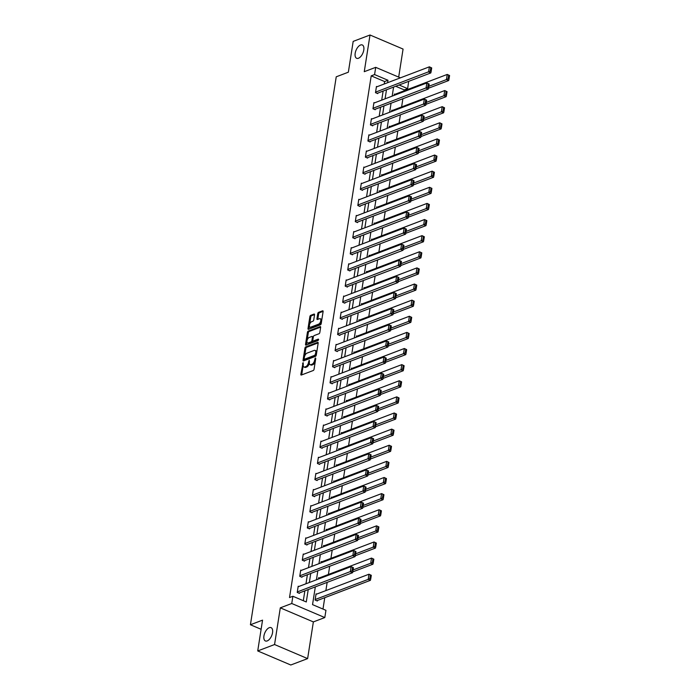 <?xml version="1.0" encoding="UTF-8"?>
<svg xmlns="http://www.w3.org/2000/svg" width="700" height="700" viewBox="0 0 700 700"><rect width="100%" height="100%" fill="white"/><g stroke="black" fill="none" stroke-linecap="round" stroke-linejoin="round"><path stroke-width="1.05" d="M303.109 362.609L300.851 374.273A1.111 0.569 -67 0 0 301.079 375.043A1.111 0.569 -67 0 0 301.35 375.034L313.25 370.51A1.111 0.569 -67 0 0 314.064 369.25L315.752 358.47L315.402 357.936L314.615 360.211A3.552 1.82 -67 0 1 311.99 364.262L311.001 364.639A3.552 1.82 -67 0 1 310.118 364.665A3.552 1.82 -67 0 1 309.391 362.197L309.26 360.273L308.464 362.556A3.552 1.82 -67 0 1 305.839 366.599L304.85 366.984A3.552 1.82 -67 0 1 303.966 367.001A3.552 1.82 -67 0 1 303.249 364.534L303.109 362.609M358.453 58.249A7.236 3.701 -67 0 0 363.449 51.538A7.236 3.701 -67 0 0 362.32 44.975A7.236 3.701 -67 0 0 360.526 45.019A7.236 3.701 -67 0 0 355.53 51.73A7.236 3.701 -67 0 0 356.659 58.293A7.236 3.701 -67 0 0 358.453 58.249M267.207 640.92A7.236 3.701 -67 0 0 272.204 634.209A7.236 3.701 -67 0 0 271.075 627.646A7.236 3.701 -67 0 0 269.281 627.69A7.236 3.701 -67 0 0 264.285 634.401A7.236 3.701 -67 0 0 265.414 640.964A7.236 3.701 -67 0 0 267.207 640.92M314.536 314.834A1.111 0.569 -67 0 0 314.317 314.064A1.111 0.569 -67 0 0 314.037 314.072L310.704 315.341A1.111 0.569 -67 0 0 309.881 316.601L308.009 328.571A1.111 0.569 -67 0 0 308.236 329.341A1.111 0.569 -67 0 0 308.507 329.332L320.408 324.817A1.111 0.569 -67 0 0 321.221 323.549L323.102 311.579A1.111 0.569 -67 0 0 322.875 310.809A1.111 0.569 -67 0 0 322.595 310.817L318.561 312.349A1.111 0.569 -67 0 0 317.748 313.609L316.942 318.736A1.111 0.569 -67 0 0 317.17 319.506A1.111 0.569 -67 0 0 317.441 319.498L319.445 318.736A2.966 1.522 -67 0 1 320.18 318.719A2.966 1.522 -67 0 1 320.644 321.414A2.966 1.522 -67 0 1 318.596 324.17L310.765 327.145A2.966 1.522 -67 0 1 310.03 327.162A2.966 1.522 -67 0 1 309.566 324.467A2.966 1.522 -67 0 1 311.614 321.72L312.918 321.221A1.111 0.569 -67 0 0 313.74 319.953L314.536 314.834M384.23 83.991L384.615 81.55L371.21 75.854L374.579 74.567L375.707 67.34L400.409 77.84M257.723 650.939L274.558 644.534L307.624 658.604L290.789 665L257.723 650.939L262.553 620.139L250.425 624.75L336.236 76.808L348.355 72.196L353.176 41.396L370.011 35L364.262 71.689L375.707 67.34M307.624 658.604L313.364 621.915L280.306 607.845L274.558 644.534M280.306 607.845L291.751 603.496L292.88 596.26L306.285 601.965L308.227 589.575M371.21 75.854L289.52 597.546L292.88 596.26M305.76 346.885A1.111 0.569 -67 0 0 304.938 348.154L303.065 360.124A1.111 0.569 -67 0 0 303.293 360.894A1.111 0.569 -67 0 0 303.564 360.885L315.464 356.361A1.111 0.569 -67 0 0 316.286 355.092L318.159 343.123A1.111 0.569 -67 0 0 317.931 342.352A1.111 0.569 -67 0 0 317.66 342.361L305.76 346.885L306.652 347.27A1.111 0.569 -67 0 0 305.83 348.53L304.631 356.221M305.533 344.348L307.414 332.377A1.111 0.569 -67 0 1 308.227 331.109L320.127 326.585A1.111 0.569 -67 0 1 320.399 326.585A1.111 0.569 -67 0 1 320.626 327.355L319.83 332.474A1.111 0.569 -67 0 1 319.007 333.743L314.186 335.571A1.111 0.569 -67 0 0 313.364 336.84L312.83 340.235A1.111 0.569 -67 0 0 313.058 341.005A1.111 0.569 -67 0 0 313.329 341.005L318.351 339.089L318.132 340.515L306.04 345.109A1.111 0.569 -67 0 1 305.76 345.118A1.111 0.569 -67 0 1 305.533 344.348L306.434 344.724L306.933 341.512M398.685 77.105L403.069 49.061L370.011 35M250.425 624.75L261.118 629.291M303.319 600.705L304.859 590.852M305.97 583.774L307.387 574.735M308.49 567.648L309.908 558.609M311.019 551.53L312.436 542.491M313.539 535.404L314.956 526.365M316.067 519.286L317.485 510.248M318.596 503.16L320.005 494.121M321.116 487.043L322.534 478.004M323.645 470.916L325.054 461.877M326.165 454.799L327.582 445.76M328.694 438.672L330.102 429.634M331.214 422.555L332.631 413.507M333.743 406.429L335.16 397.39M336.262 390.311L337.68 381.264M338.791 374.185L340.209 365.146M341.311 358.067L342.729 349.02M343.84 341.941L345.257 332.902M346.36 325.824L347.777 316.776M348.889 309.697L350.306 300.659M351.409 293.58L352.826 284.533M353.938 277.454L355.355 268.415M356.457 261.336L357.875 252.289M358.986 245.21L360.404 236.171M361.515 229.093L362.924 220.045M364.035 212.966L365.453 203.928M366.564 196.849L367.973 187.801M369.084 180.722L370.501 171.684M371.613 164.596L373.021 155.558M374.132 148.479L375.55 139.44M376.661 132.352L378.079 123.314M379.181 116.235L380.599 107.196M381.71 100.109L383.127 91.07M298.795 586.504L298.191 586.241L297.229 592.445L299.46 593.39L299.539 592.874M301.324 570.378L300.72 570.124L299.749 576.319L301.98 577.273L302.067 576.756M303.852 554.251L303.249 553.997L302.277 560.201L304.509 561.146L304.588 560.63M306.373 538.134L305.769 537.88L304.797 544.075L307.029 545.029L307.116 544.512M308.901 522.008L308.297 521.754L307.326 527.957L309.558 528.903L309.636 528.386M311.421 505.89L310.817 505.636L309.846 511.831L312.078 512.785L312.165 512.269M313.95 489.764L313.346 489.51L312.375 495.714L314.606 496.659L314.685 496.142M316.47 473.646L315.866 473.392L314.895 479.588L317.135 480.541L317.214 480.025M318.999 457.52L318.395 457.266L317.424 463.47L319.655 464.415L319.734 463.899M321.519 441.402L320.915 441.149L319.944 447.344L322.184 448.298L322.262 447.781M324.047 425.276L323.444 425.023L322.473 431.226L324.704 432.171L324.783 431.655M326.567 409.159L325.964 408.896L324.993 415.1L327.233 416.054L327.311 415.537M329.096 393.033L328.493 392.779L327.521 398.983L329.752 399.928L329.831 399.411M331.616 376.915L331.012 376.652L330.041 382.856L332.281 383.81L332.36 383.294M334.145 360.789L333.541 360.535L332.57 366.739L334.801 367.684L334.889 367.168M336.665 344.671L336.061 344.409L335.09 350.613L337.33 351.566L337.409 351.05M339.194 328.545L338.59 328.291L337.619 334.495L339.85 335.44L339.938 334.924M341.714 312.428L341.119 312.165L340.148 318.369L342.379 319.322L342.457 318.806M344.243 296.301L343.639 296.047L342.668 302.251L344.899 303.196L344.986 302.68M346.771 280.184L346.168 279.921L345.196 286.125L347.428 287.079L347.506 286.562M349.291 264.058L348.688 263.804L347.716 269.999L349.947 270.953L350.035 270.436M351.82 247.94L351.216 247.678L350.245 253.881L352.476 254.835L352.555 254.319M354.34 231.814L353.736 231.56L352.765 237.755L355.005 238.709L355.084 238.193M356.869 215.696L356.265 215.434L355.294 221.638L357.525 222.591L357.604 222.066M359.389 199.57L358.785 199.316L357.814 205.511L360.054 206.465L360.132 205.949M361.918 183.452L361.314 183.19L360.342 189.394L362.574 190.339L362.652 189.822M364.438 167.326L363.834 167.072L362.863 173.268L365.102 174.221L365.181 173.705M366.966 151.209L366.363 150.946L365.391 157.15L367.623 158.095L367.701 157.579M369.486 135.082L368.882 134.829L367.911 141.024L370.151 141.977L370.23 141.461M372.015 118.956L371.411 118.703L370.44 124.906L372.671 125.851L372.75 125.335M374.535 102.839L373.931 102.585L372.96 108.78L375.2 109.734L375.279 109.218M377.064 86.712L376.46 86.459L375.489 92.663L377.72 93.608L377.808 93.091M322.98 609.061L324.756 597.686M325.868 590.608L327.154 582.374M328.396 574.481L329.683 566.256M330.916 558.364L332.203 550.13M333.445 542.238L334.731 534.012M335.965 526.12L337.251 517.886M338.494 509.994L339.78 501.769M341.014 493.867L342.3 485.642M343.543 477.75L344.829 469.525M346.062 461.624L347.358 453.399M348.591 445.506L349.877 437.281M351.111 429.38L352.406 421.155M353.64 413.262L354.926 405.037M356.16 397.136L357.455 388.911M358.689 381.019L359.975 372.794M361.209 364.892L362.504 356.668M363.738 348.775L365.024 340.55M366.266 332.649L367.553 324.424M368.786 316.531L370.072 308.306M371.315 300.405L372.601 292.18M373.835 284.287L375.121 276.054M376.364 268.161L377.65 259.936M378.884 252.044L380.17 243.81M381.412 235.918L382.699 227.693M383.933 219.8L385.219 211.566M386.461 203.674L387.748 195.449M388.981 187.556L390.276 179.322M391.51 171.43L392.796 163.205M394.03 155.312L395.325 147.079M396.559 139.186L397.845 130.961M399.079 123.069L400.374 114.835M401.608 106.942L402.894 98.718M404.127 90.825L404.276 89.915L395.727 86.275M316.671 594.099L316.067 593.845L315.096 600.049L317.328 600.994L317.415 600.477M319.191 577.981L318.596 577.719L318.386 579.049M321.72 561.855L321.116 561.601L320.906 562.931M324.249 545.738L323.645 545.475L323.435 546.805M326.769 529.611L326.165 529.358L325.955 530.688M329.297 513.494L328.694 513.231L328.484 514.561M331.817 497.367L331.214 497.114L331.004 498.444M334.346 481.25L333.743 480.988L333.533 482.317M336.866 465.124L336.262 464.87L336.053 466.2M339.395 449.006L338.791 448.744L338.581 450.074M341.915 432.88L341.311 432.626L341.101 433.956M344.444 416.762L343.84 416.5L343.63 417.83M346.964 400.636L346.36 400.382L346.159 401.713M349.493 384.519L348.889 384.256L348.679 385.586M352.012 368.392L351.409 368.139L351.207 369.469M354.541 352.266L353.938 352.012L353.727 353.342M357.061 336.149L356.457 335.895L356.256 337.225M359.59 320.023L358.986 319.769L358.776 321.099M362.11 303.905L361.515 303.651L361.305 304.981M364.639 287.779L364.035 287.525L363.825 288.855M367.168 271.661L366.564 271.408L366.354 272.738M369.688 255.535L369.084 255.281L368.874 256.611M372.216 239.418L371.613 239.164L371.402 240.494M374.736 223.291L374.132 223.037L373.922 224.368M377.265 207.174L376.661 206.911L376.451 208.25M379.785 191.048L379.181 190.794L378.971 192.124M382.314 174.93L381.71 174.668L381.5 176.006M384.834 158.804L384.23 158.55L384.029 159.88M387.363 142.686L386.759 142.424L386.549 143.754M389.882 126.56L389.279 126.306L389.078 127.636M392.411 110.442L391.808 110.18L391.598 111.51M394.931 94.316L394.328 94.062L394.126 95.392M408.678 81.358L407.636 88.629L399.096 84.998M404.276 89.915L407.636 88.629M315.324 586.88L312.541 604.625L325.946 610.321L324.809 617.558L291.751 603.496M313.364 621.915L324.809 617.558M387.599 82.714L387.984 80.272L374.579 74.567M309.339 582.496L310.748 573.449M311.859 566.37L313.276 557.331M314.387 550.253L315.796 541.205M316.908 534.126L318.325 525.087M319.436 518.009L320.854 508.961M321.956 501.883L323.374 492.844M324.485 485.765L325.902 476.718M327.005 469.639L328.422 460.6M329.534 453.521L330.951 444.474M332.054 437.395L333.471 428.356M334.582 421.269L336 412.23M337.102 405.151L338.52 396.113M339.631 389.025L341.049 379.986M342.16 372.908L343.569 363.869M344.68 356.781L346.098 347.743M347.209 340.664L348.618 331.625M349.729 324.537L351.146 315.499M352.257 308.42L353.666 299.381M354.777 292.294L356.195 283.255M357.306 276.176L358.724 267.137M359.826 260.05L361.244 251.011M362.355 243.932L363.773 234.885M364.875 227.806L366.293 218.768M367.404 211.689L368.821 202.641M369.924 195.562L371.341 186.524M372.453 179.445L373.87 170.398M374.973 163.319L376.39 154.28M377.501 147.201L378.919 138.154M380.021 131.075L381.439 122.036M382.55 114.957L383.967 105.91M385.079 98.831L386.488 89.793M393.584 87.098L392.166 96.136M391.064 103.215L389.646 112.254M388.535 119.341L387.118 128.38M386.015 135.459L384.598 144.498M383.486 151.585L382.069 160.624M380.957 167.702L379.549 176.741M378.438 183.829L377.02 192.867M375.909 199.946L374.5 208.985M373.389 216.072L371.971 225.111M370.86 232.19L369.451 241.229M368.34 248.316L366.922 257.355M365.811 264.434L364.394 273.481M363.291 280.56L361.874 289.599M360.762 296.678L359.345 305.725M358.243 312.804L356.825 321.842M355.714 328.921L354.296 337.969M353.194 345.047L351.776 354.086M350.665 361.165L349.248 370.213M348.145 377.291L346.727 386.33M345.616 393.409L344.199 402.456M343.096 409.535L341.679 418.574M340.567 425.652L339.15 434.7M338.039 441.779L336.63 450.817M335.519 457.896L334.101 466.944M332.99 474.023L331.581 483.061M330.47 490.149L329.053 499.188M327.941 506.266L326.533 515.305M325.421 522.392L324.004 531.431M322.892 538.51L321.475 547.549M320.373 554.636L318.955 563.675M317.844 570.754L316.426 579.793M384.615 81.55L387.984 80.272M303.966 367.001L304.868 367.377A3.552 1.82 -67 0 0 305.743 367.36L304.85 366.984M309.33 363.081A3.552 1.82 -67 0 1 306.74 366.984L305.743 367.36M310.118 364.665L311.01 365.041A3.552 1.82 -67 0 0 311.894 365.024L311.001 364.639M315.271 361.559A3.552 1.82 -67 0 1 312.882 364.648L311.894 365.024M303.188 365.435L301.744 374.649A1.111 0.569 -67 0 0 301.726 374.894M318.176 342.886L306.652 347.27M304.185 359.039L303.957 360.5A1.111 0.569 -67 0 0 303.94 360.745M304.168 358.654L304.517 359.188L314.956 355.215L315.761 352.861A3.552 1.82 -67 0 0 315.035 350.394A3.552 1.82 -67 0 0 314.16 350.42L307.02 353.132A3.552 1.82 -67 0 0 304.395 357.184L304.168 358.654M305.086 359.433L304.517 359.188M316.269 355.162L305.41 359.572M316.715 352.345A3.552 1.82 -67 0 0 315.936 350.779L315.035 350.394M307.142 340.174L308.306 332.754L307.414 332.377M320.644 327.11L309.12 331.494A1.111 0.569 -67 0 0 308.306 332.754M313.766 341.189A1.111 0.569 -67 0 0 313.95 341.39A1.111 0.569 -67 0 0 314.23 341.381L318.692 339.684M309.172 337.479A2.966 1.522 -67 0 0 307.125 340.235A2.966 1.522 -67 0 0 307.589 342.921A2.966 1.522 -67 0 0 308.324 342.904L311.089 341.854A1.111 0.569 -67 0 0 311.902 340.594L312.436 337.19A1.111 0.569 -67 0 0 312.209 336.42A1.111 0.569 -67 0 0 311.938 336.429L309.172 337.479M307.589 342.921L308.481 343.306A2.966 1.522 -67 0 0 309.216 343.289L308.324 342.904M312.839 340.707L312.795 340.97A1.111 0.569 -67 0 1 311.981 342.239L309.216 343.289M313.32 337.102A1.111 0.569 -67 0 0 313.101 336.805L312.209 336.42M310.03 327.162L310.922 327.539A2.966 1.522 -67 0 0 311.658 327.521L310.765 327.145M321.457 322.044A2.966 1.522 -67 0 1 319.489 324.546L311.658 327.521M321.729 320.346A2.966 1.522 -67 0 0 321.072 319.104L320.18 318.719M323.12 311.334L319.463 312.725A1.111 0.569 -67 0 0 318.64 313.994L317.835 319.113A1.111 0.569 -67 0 0 317.817 319.358M309.374 325.911L308.901 328.956A1.111 0.569 -67 0 0 308.884 329.192M314.562 314.589L311.596 315.717A1.111 0.569 -67 0 0 310.774 316.986L309.645 324.223M316.724 600.74L370.414 580.326L368.183 579.372L315.175 599.532M315.989 594.361L368.988 574.21L371.306 575.312L370.414 574.936L369.845 578.55L370.738 578.935L371.306 575.312M369.845 578.55L368.183 579.372L368.988 574.21L370.414 574.936M370.738 578.935L370.414 580.326M298.113 586.758L351.12 566.606L353.439 567.718L352.546 567.332L351.977 570.955L352.87 571.331L353.439 567.718M298.856 593.136L352.546 572.722L350.306 571.778L351.12 566.606L352.546 567.332M297.308 591.929L351.977 570.955M352.546 572.722L352.87 571.331M352.739 571.883L372.942 564.2L370.703 563.255L353.089 569.949M318.509 578.235L371.516 558.084L373.835 559.195L372.942 558.81L372.374 562.433L373.266 562.809L373.835 559.195M372.374 562.433L370.703 563.255L371.516 558.084L372.942 558.81M373.266 562.809L372.942 564.2M355.267 555.765L375.463 548.082L373.231 547.129L355.609 553.831M321.037 562.117L374.036 541.966L376.355 543.069L375.463 542.692L374.894 546.306L375.786 546.691L376.355 543.069M374.894 546.306L373.231 547.129L374.036 541.966L375.463 542.692M375.786 546.691L375.463 548.082M300.641 570.64L353.64 550.48L355.959 551.591L355.066 551.215L354.498 554.829L355.39 555.205L355.959 551.591M301.376 577.019L355.066 556.605L352.835 555.651L353.64 550.48L355.066 551.215M299.828 575.803L354.498 554.829M355.066 556.605L355.39 555.205M303.161 554.514L356.169 534.363L358.488 535.474L357.595 535.089L357.026 538.702L357.919 539.087L358.488 535.474M303.905 560.892L357.595 540.479L355.355 539.534L356.169 534.363L357.595 535.089M302.356 559.685L357.026 538.702M357.595 540.479L357.919 539.087M357.787 539.639L377.991 531.956L375.751 531.011L358.137 537.705M323.558 545.991L376.565 525.84L378.884 526.951L377.991 526.566L377.422 530.189L378.315 530.565L378.884 526.951M377.422 530.189L375.751 531.011L376.565 525.84L377.991 526.566M378.315 530.565L377.991 531.956M360.316 523.521L380.511 515.839L378.28 514.885L360.658 521.587M326.086 529.874L379.085 509.722L381.404 510.825L380.511 510.449L379.942 514.062L380.844 514.447L381.404 510.825M379.942 514.062L378.28 514.885L379.085 509.722L380.511 510.449M380.844 514.447L380.511 515.839M362.836 507.395L383.04 499.713L380.8 498.767L363.186 505.461M328.606 513.747L381.614 493.596L383.933 494.707L383.04 494.323L382.471 497.945L383.364 498.321L383.933 494.707M382.471 497.945L380.8 498.767L381.614 493.596L383.04 494.323M383.364 498.321L383.04 499.713M305.69 538.396L358.689 518.236L361.007 519.347L360.115 518.971L359.546 522.585L360.447 522.961L361.007 519.347M306.425 544.775L360.115 524.361L357.884 523.407L358.689 518.236L360.115 518.971M304.876 543.559L359.546 522.585M360.115 524.361L360.447 522.961M308.21 522.27L361.217 502.119L363.536 503.221L362.644 502.845L362.075 506.459L362.967 506.844L363.536 503.221M308.954 528.649L362.644 508.235L360.404 507.281L361.217 502.119L362.644 502.845M307.405 527.441L362.075 506.459M362.644 508.235L362.967 506.844M310.739 506.153L363.738 485.992L366.056 487.104L365.164 486.727L364.595 490.341L365.496 490.718L366.056 487.104M311.483 512.531L365.164 492.117L362.933 491.164L363.738 485.992L365.164 486.727M309.925 511.315L364.595 490.341M365.164 492.117L365.496 490.718M365.365 491.278L385.56 483.595L383.329 482.641L365.706 489.344M331.135 497.63L384.134 477.479L386.453 478.581L385.56 478.205L384.991 481.819L385.892 482.204L386.453 478.581M384.991 481.819L383.329 482.641L384.134 477.479L385.56 478.205M385.892 482.204L385.56 483.595M313.259 490.026L366.266 469.875L368.585 470.977L367.692 470.601L367.124 474.215L368.016 474.6L368.585 470.977M314.002 496.405L367.692 475.991L365.453 475.037L366.266 469.875L367.692 470.601M312.454 495.198L367.124 474.215M367.692 475.991L368.016 474.6M367.885 475.151L388.089 467.469L385.858 466.524L368.235 473.218M333.655 481.504L386.662 461.352L388.981 462.464L388.089 462.079L387.52 465.701L388.412 466.077L388.981 462.464M387.52 465.701L385.858 466.524L386.662 461.352L388.089 462.079M388.412 466.077L388.089 467.469M315.787 473.909L368.786 453.749L371.105 454.86L370.213 454.475L369.652 458.097L370.545 458.474L371.105 454.86M316.531 480.279L370.213 459.874L367.981 458.92L368.786 453.749L370.213 454.475M314.974 479.071L369.652 458.097M370.213 459.874L370.545 458.474M370.414 459.034L390.609 451.351L388.377 450.398L370.755 457.1M336.184 465.386L389.191 445.235L391.501 446.338L390.609 445.961L390.049 449.575L390.941 449.96L391.501 446.338M390.049 449.575L388.377 450.398L389.191 445.235L390.609 445.961M390.941 449.96L390.609 451.351M318.308 457.782L371.315 437.631L373.634 438.734L372.741 438.358L372.172 441.971L373.065 442.356L373.634 438.734M319.051 464.161L372.741 443.748L370.51 442.794L371.315 437.631L372.741 438.358M317.502 462.954L372.172 441.971M372.741 443.748L373.065 442.356M372.934 442.908L393.137 435.225L390.906 434.28L373.284 440.974M338.713 449.26L391.711 429.109L394.03 430.22L393.137 429.835L392.569 433.457L393.461 433.834L394.03 430.22M392.569 433.457L390.906 434.28L391.711 429.109L393.137 429.835M393.461 433.834L393.137 435.225M320.836 441.665L373.844 421.505L376.154 422.616L375.261 422.231L374.701 425.854L375.594 426.23L376.154 422.616M321.58 448.035L375.261 427.621L373.03 426.676L373.844 421.505L375.261 422.231M320.031 446.828L374.701 425.854M375.261 427.621L375.594 426.23M375.463 426.781L395.658 419.108L393.426 418.154L375.804 424.856M341.233 433.142L394.24 412.991L396.55 414.094L395.658 413.717L395.098 417.331L395.99 417.716L396.55 414.094M395.098 417.331L393.426 418.154L394.24 412.991L395.658 413.717M395.99 417.716L395.658 419.108M323.365 425.539L376.364 405.387L378.683 406.49L377.79 406.114L377.221 409.727L378.114 410.113L378.683 406.49M324.1 431.918L377.79 411.504L375.559 410.55L376.364 405.387L377.79 406.114M322.551 430.71L377.221 409.727M377.79 411.504L378.114 410.113M377.983 410.664L398.186 402.981L395.955 402.036L378.332 408.73M343.761 417.016L396.76 396.865L399.079 397.976L398.186 397.591L397.618 401.214L398.51 401.59L399.079 397.976M397.618 401.214L395.955 402.036L396.76 396.865L398.186 397.591M398.51 401.59L398.186 402.981M325.885 409.421L378.892 389.261L381.211 390.373L380.31 389.988L379.75 393.61L380.642 393.986L381.211 390.373M326.629 415.791L380.31 395.377L378.079 394.433L378.892 389.261L380.31 389.988M325.08 414.584L379.75 393.61M380.31 395.377L380.642 393.986M380.511 394.537L400.706 386.864L398.475 385.91L380.852 392.613M346.281 400.899L399.289 380.748L401.608 381.85L400.706 381.474L400.146 385.088L401.039 385.464L401.608 381.85M400.146 385.088L398.475 385.91L399.289 380.748L400.706 381.474M401.039 385.464L400.706 386.864M328.414 393.295L381.412 373.144L383.731 374.246L382.839 373.87L382.27 377.484L383.162 377.869L383.731 374.246M329.149 399.674L382.839 379.26L380.608 378.306L381.412 373.144L382.839 373.87M327.6 398.466L382.27 377.484M382.839 379.26L383.162 377.869M383.031 378.42L403.235 370.738L401.004 369.793L383.381 376.486M348.81 384.773L401.809 364.621L404.127 365.733L403.235 365.348L402.666 368.97L403.559 369.346L404.127 365.733M402.666 368.97L401.004 369.793L401.809 364.621L403.235 365.348M403.559 369.346L403.235 370.738M330.934 377.178L383.941 357.017L386.26 358.129L385.359 357.744L384.799 361.366L385.691 361.743L386.26 358.129M331.678 383.547L385.368 363.134L383.127 362.189L383.941 357.017L385.359 357.744M330.129 382.34L384.799 361.366M385.368 363.134L385.691 361.743M385.56 362.294L405.764 354.62L403.524 353.666L385.901 360.369M351.33 368.655L404.338 348.495L406.656 349.606L405.755 349.23L405.195 352.844L406.088 353.22L406.656 349.606M405.195 352.844L403.524 353.666L404.338 348.495L405.755 349.23M406.088 353.22L405.764 354.62M333.463 361.051L386.461 340.9L388.78 342.002L387.887 341.626L387.319 345.24L388.211 345.625L388.78 342.002M334.197 367.43L387.887 347.016L385.656 346.062L386.461 340.9L387.887 341.626M332.649 366.223L387.319 345.24M387.887 347.016L388.211 345.625M388.089 346.176L408.284 338.494L406.053 337.549L388.43 344.243M353.859 352.529L406.858 332.377L409.176 333.489L408.284 333.104L407.715 336.717L408.608 337.102L409.176 333.489M407.715 336.717L406.053 337.549L406.858 332.377L408.284 333.104M408.608 337.102L408.284 338.494M335.983 344.925L388.99 324.774L391.309 325.885L390.408 325.5L389.848 329.123L390.74 329.499L391.309 325.885M336.726 351.304L390.416 330.89L388.176 329.945L388.99 324.774L390.408 325.5M335.178 350.096L389.848 329.123M390.416 330.89L390.74 329.499M390.609 330.05L410.812 322.376L408.572 321.422L390.959 328.125M356.379 336.411L409.386 316.251L411.705 317.363L410.812 316.986L410.244 320.6L411.136 320.976L411.705 317.363M410.244 320.6L408.572 321.422L409.386 316.251L410.812 316.986M411.136 320.976L410.812 322.376M338.511 328.808L391.51 308.656L393.829 309.759L392.936 309.382L392.368 312.996L393.26 313.381L393.829 309.759M339.246 335.186L392.936 314.773L390.705 313.819L391.51 308.656L392.936 309.382M337.697 333.979L392.368 312.996M392.936 314.773L393.26 313.381M393.137 313.933L413.332 306.25L411.101 305.296L393.479 311.999M358.908 320.285L411.906 300.134L414.225 301.236L413.332 300.86L412.764 304.474L413.656 304.859L414.225 301.236M412.764 304.474L411.101 305.296L411.906 300.134L413.332 300.86M413.656 304.859L413.332 306.25M341.031 312.681L394.039 292.53L396.358 293.641L395.465 293.256L394.896 296.879L395.789 297.255L396.358 293.641M341.775 319.06L395.465 298.646L393.225 297.701L394.039 292.53L395.465 293.256M340.226 317.852L394.896 296.879M395.465 298.646L395.789 297.255M395.658 297.806L415.861 290.132L413.621 289.179L396.007 295.881M361.428 304.168L414.435 284.007L416.754 285.119L415.861 284.743L415.293 288.356L416.185 288.733L416.754 285.119M415.293 288.356L413.621 289.179L414.435 284.007L415.861 284.743M416.185 288.733L415.861 290.132M343.56 296.564L396.559 276.412L398.877 277.515L397.985 277.139L397.416 280.752L398.309 281.137L398.877 277.515M344.295 302.942L397.985 282.529L395.754 281.575L396.559 276.412L397.985 277.139M342.746 301.726L397.416 280.752M397.985 282.529L398.309 281.137M398.186 281.689L418.381 274.006L416.15 273.053L398.527 279.755M363.956 288.041L416.955 267.89L419.274 268.993L418.381 268.616L417.812 272.23L418.714 272.615L419.274 268.993M417.812 272.23L416.15 273.053L416.955 267.89L418.381 268.616M418.714 272.615L418.381 274.006M346.08 280.438L399.088 260.286L401.406 261.398L400.514 261.012L399.945 264.635L400.838 265.011L401.406 261.398M346.824 286.816L400.514 266.402L398.274 265.457L399.088 260.286L400.514 261.012M345.275 285.609L399.945 264.635M400.514 266.402L400.838 265.011M400.706 265.562L420.91 257.889L418.67 256.935L401.056 263.637M366.476 271.924L419.484 251.764L421.803 252.875L420.91 252.499L420.341 256.113L421.234 256.489L421.803 252.875M420.341 256.113L418.67 256.935L419.484 251.764L420.91 252.499M421.234 256.489L420.91 257.889M348.609 264.32L401.608 244.169L403.926 245.271L403.034 244.895L402.465 248.509L403.366 248.894L403.926 245.271M349.352 270.699L403.034 250.285L400.803 249.331L401.608 244.169L403.034 244.895M347.795 269.483L402.465 248.509M403.034 250.285L403.366 248.894M403.235 249.445L423.43 241.763L421.199 240.809L403.576 247.511M369.005 255.797L422.004 235.646L424.322 236.749L423.43 236.373L422.861 239.986L423.762 240.371L424.322 236.749M422.861 239.986L421.199 240.809L422.004 235.646L423.43 236.373M423.762 240.371L423.43 241.763M351.129 248.194L404.136 228.043L406.455 229.154L405.562 228.769L404.994 232.391L405.886 232.767L406.455 229.154M351.873 254.572L405.562 234.159L403.322 233.214L404.136 228.043L405.562 228.769M350.324 253.365L404.994 232.391M405.562 234.159L405.886 232.767M405.755 233.319L425.959 225.636L423.719 224.691L406.105 231.394M371.525 239.68L424.533 219.52L426.851 220.631L425.959 220.246L425.39 223.869L426.283 224.245L426.851 220.631M425.39 223.869L423.719 224.691L424.533 219.52L425.959 220.246M426.283 224.245L425.959 225.636M353.658 232.076L406.656 211.925L408.975 213.028L408.082 212.651L407.514 216.265L408.415 216.65L408.975 213.028M354.401 238.455L408.082 218.041L405.851 217.088L406.656 211.925L408.082 212.651M352.844 237.239L407.514 216.265M408.082 218.041L408.415 216.65M408.284 217.201L428.479 209.519L426.248 208.565L408.625 215.268M374.054 223.554L427.053 203.403L429.371 204.505L428.479 204.129L427.91 207.742L428.811 208.127L429.371 204.505M427.91 207.742L426.248 208.565L427.053 203.403L428.479 204.129M428.811 208.127L428.479 209.519M356.178 215.95L409.185 195.799L411.504 196.91L410.611 196.525L410.043 200.148L410.935 200.524L411.504 196.91M356.921 222.329L410.611 201.915L408.38 200.97L409.185 195.799L410.611 196.525M355.373 221.121L410.043 200.148M410.611 201.915L410.935 200.524M410.804 201.075L431.007 193.393L428.776 192.447L411.154 199.15M376.574 207.436L429.581 187.276L431.9 188.388L431.007 188.002L430.439 191.625L431.331 192.001L431.9 188.388M430.439 191.625L428.776 192.447L429.581 187.276L431.007 188.002M431.331 192.001L431.007 193.393M358.706 199.832L411.714 179.681L414.024 180.784L413.131 180.407L412.571 184.021L413.464 184.406L414.024 180.784M359.45 206.211L413.131 185.798L410.9 184.844L411.714 179.681L413.131 180.407M357.901 204.995L412.571 184.021M413.131 185.798L413.464 184.406M413.332 184.957L433.527 177.275L431.296 176.321L413.674 183.024M379.102 191.31L432.11 171.159L434.42 172.261L433.527 171.885L432.967 175.499L433.86 175.884L434.42 172.261M432.967 175.499L431.296 176.321L432.11 171.159L433.527 171.885M433.86 175.884L433.527 177.275M361.235 183.706L414.234 163.555L416.553 164.666L415.66 164.281L415.091 167.904L415.984 168.28L416.553 164.666M361.97 190.085L415.66 169.671L413.429 168.726L414.234 163.555L415.66 164.281M360.421 188.877L415.091 167.904M415.66 169.671L415.984 168.28M415.852 168.831L436.056 161.149L433.825 160.204L416.203 166.898M381.631 175.192L434.63 155.032L436.949 156.144L436.056 155.759L435.488 159.381L436.38 159.758L436.949 156.144M435.488 159.381L433.825 160.204L434.63 155.032L436.056 155.759M436.38 159.758L436.056 161.149M363.755 167.589L416.762 147.438L419.072 148.54L418.18 148.164L417.62 151.778L418.512 152.154L419.072 148.54M364.499 173.968L418.18 153.554L415.949 152.6L416.762 147.438L418.18 148.164M362.95 172.751L417.62 151.778M418.18 153.554L418.512 152.154M418.381 152.714L438.576 145.031L436.345 144.077L418.723 150.78M384.151 159.066L437.159 138.915L439.469 140.018L438.576 139.641L438.016 143.255L438.909 143.64L439.469 140.018M438.016 143.255L436.345 144.077L437.159 138.915L438.576 139.641M438.909 143.64L438.576 145.031M366.284 151.463L419.283 131.311L421.601 132.423L420.709 132.037L420.14 135.66L421.033 136.036L421.601 132.423M367.019 157.841L420.709 137.428L418.477 136.482L419.283 131.311L420.709 132.037M365.47 156.634L420.14 135.66M420.709 137.428L421.033 136.036M420.901 136.588L441.105 128.905L438.874 127.96L421.251 134.654M386.68 142.94L439.679 122.789L441.998 123.9L441.105 123.515L440.536 127.138L441.429 127.514L441.998 123.9M440.536 127.138L438.874 127.96L439.679 122.789L441.105 123.515M441.429 127.514L441.105 128.905M368.804 135.345L421.811 115.185L424.13 116.296L423.229 115.92L422.669 119.534L423.561 119.91L424.13 116.296M369.547 141.724L423.229 121.31L420.998 120.356L421.811 115.185L423.229 115.92M367.999 140.508L422.669 119.534M423.229 121.31L423.561 119.91M423.43 120.47L443.625 112.788L441.394 111.834L423.771 118.536M389.2 126.822L442.207 106.671L444.526 107.774L443.625 107.397L443.065 111.011L443.957 111.396L444.526 107.774M443.065 111.011L441.394 111.834L442.207 106.671L443.625 107.397M443.957 111.396L443.625 112.788M371.332 119.219L424.331 99.067L426.65 100.179L425.757 99.794L425.189 103.407L426.081 103.793L426.65 100.179M372.067 125.597L425.757 105.184L423.526 104.239L424.331 99.067L425.757 99.794M370.519 124.39L425.189 103.407M425.757 105.184L426.081 103.793M425.959 104.344L446.154 96.661L443.922 95.716L426.3 102.41M391.729 110.696L444.727 90.545L447.046 91.656L446.154 91.271L445.585 94.894L446.477 95.27L447.046 91.656M445.585 94.894L443.922 95.716L444.727 90.545L446.154 91.271M446.477 95.27L446.154 96.661M373.852 103.101L426.86 82.941L429.179 84.053L428.277 83.676L427.717 87.29L428.61 87.666L429.179 84.053M374.596 109.48L428.286 89.066L426.046 88.112L426.86 82.941L428.277 83.676M373.047 108.264L427.717 87.29M428.286 89.066L428.61 87.666M428.479 88.226L448.683 80.544L446.442 79.59L428.829 86.293M394.249 94.579L447.256 74.428L449.575 75.53L448.674 75.154L448.114 78.767L449.006 79.152L449.575 75.53M448.114 78.767L446.442 79.59L447.256 74.428L448.674 75.154M449.006 79.152L448.683 80.544M376.381 86.975L429.38 66.824L431.699 67.926L430.806 67.55L430.238 71.164L431.13 71.549L431.699 67.926M377.116 93.354L430.806 72.94L428.575 71.986L429.38 66.824L430.806 67.55M375.567 92.146L430.238 71.164M430.806 72.94L431.13 71.549M303.354 363.842L302.54 363.493M315.648 359.17L314.834 358.82M309.496 361.506L308.683 361.156M306.74 366.984L305.839 366.599M309.33 362.924L308.464 362.556M312.882 364.648L311.99 364.262M315.429 360.561L314.615 360.211M301.744 374.649L300.851 374.273M318.115 342.562L317.66 342.361M303.957 360.5L303.065 360.124M305.83 348.53L304.938 348.154M315.858 355.6L314.956 355.215M316.348 354.681L315.534 354.331M316.584 353.211L315.761 352.861M309.12 331.494L308.227 331.109M320.591 326.786L320.127 326.585M314.23 341.381L313.329 341.005M311.981 342.239L311.089 341.854M312.795 340.97L311.902 340.594M313.25 337.54L312.436 337.19M319.489 324.546L318.596 324.17M317.835 319.113L316.942 318.736M318.64 313.994L317.748 313.609M319.463 312.725L318.561 312.349M323.059 311.01L322.595 310.817M308.901 328.956L308.009 328.571M310.774 316.986L309.881 316.601M311.596 315.717L310.704 315.341M314.501 314.265L314.037 314.072M305.217 359.572L304.325 359.196M313.95 341.39L313.058 341.005"/></g></svg>
